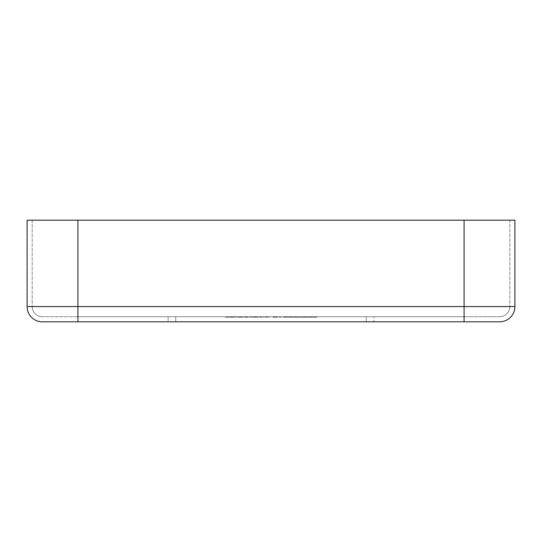 <?xml version="1.0" encoding="UTF-8"?>
<svg xmlns="http://www.w3.org/2000/svg" width="542" height="542" viewBox="0 0 542 542"><rect width="100%" height="100%" fill="white"/><g stroke="black" fill="none" stroke-linecap="round" stroke-linejoin="round"><path stroke-width="0.41" stroke-dasharray="2.71 2.03" d="M307.063 316.731L311.636 316.731L307.063 316.731L307.063 317.239L310.735 317.239L310.735 316.731M298.791 316.731L301.379 316.731L298.791 316.731L298.791 317.239L298.791 316.731M289.916 316.731L292.931 316.731L288.54 316.731L292.328 316.731L289.225 316.731L289.916 316.731L289.916 317.239L292.673 317.239L292.673 316.731L292.673 317.239L290.39 317.239L290.39 316.731M279.144 316.731L280.783 316.731L279.144 316.731L279.144 317.239L279.536 316.731M265.099 316.731L269.408 316.731L265.099 316.731L265.099 317.239L265.099 316.731M255.417 317.239L252.857 317.239L257.43 317.239L257.43 316.731L258.033 316.731L252.857 316.731L257.43 316.731L255.445 316.731L257.43 316.731L257.43 317.239L258.033 317.239L258.033 316.731L258.033 317.239L257.43 317.239L257.43 316.731L257.43 317.239L255.417 317.239L255.417 316.731M237.775 317.239L242.342 317.239L242.342 316.731L242.952 316.731L237.775 316.731L242.342 316.731L240.363 316.731L242.342 316.731L242.342 317.239L242.952 317.239L242.952 316.731L242.952 317.239L242.342 317.239L242.342 316.731L242.342 317.239L240.336 317.239L240.336 316.731L240.357 317.239L237.775 317.239L237.775 316.731M232.247 316.731L234.849 316.731L230.452 316.731L232.247 316.731L232.247 317.239L234.056 317.239L234.056 316.731M77.912 321.812L77.912 306.569L514.9 306.569L514.9 220.188L464.087 220.188L464.087 316.731L499.656 316.731L77.912 316.731L464.087 316.731L464.087 306.569L77.912 306.569L77.912 220.188L509.819 220.188L27.1 220.188L27.1 306.569A15.244 15.244 0 0 0 42.344 321.812L499.656 321.812M42.344 321.812A15.244 15.244 0 0 1 27.1 306.569L77.912 306.569L77.912 316.731L42.344 316.731L77.912 316.731L77.912 220.188L32.181 220.188L464.087 220.188L464.087 321.812M168.108 316.731L373.899 316.731L168.108 316.731L168.108 321.812L366.27 321.812L168.108 321.812L168.108 316.731M225.709 316.731L228.988 316.731L225.709 316.731L225.709 317.239L225.709 316.731M235.966 316.731L236.569 316.731L235.966 316.731L235.966 317.239L235.966 316.731M244.327 316.731L251.651 316.731L244.327 316.731L244.327 317.239L244.327 316.731M259.408 316.731L263.717 316.731L259.408 316.731L259.408 317.239L259.408 316.731M274.401 316.731L277.423 316.731L273.026 316.731L276.82 316.731L273.717 316.731L274.401 316.731L274.401 317.239L277.165 317.239L277.165 316.731L277.165 317.239L274.875 317.239L274.875 316.731M285.702 316.731L283.283 316.731L287.158 316.731L285.702 316.731L285.702 317.239L284.143 317.239L284.143 316.731M293.622 317.239L295.871 317.239L295.871 316.731L293.622 316.731L298.188 316.731L295.871 316.731L295.871 317.239L293.622 317.239L293.622 316.731M304.313 316.731L301.894 316.731L305.776 316.731L304.313 316.731L304.313 317.239L302.754 317.239L302.754 316.731M312.239 317.239L314.482 317.239L314.482 316.731L312.239 316.731L316.806 316.731L312.842 316.731L316.203 316.731L314.502 316.731L314.482 317.239L312.239 317.239L312.239 316.731M373.899 321.812L366.27 321.812L373.899 321.812L373.899 316.731L373.899 321.812M509.819 220.188L509.819 306.569L509.819 220.188M32.181 220.188L32.181 306.569L32.181 220.188M77.912 220.188L77.912 306.569L509.819 306.569A10.162 10.162 0 0 1 499.656 316.731A10.162 10.162 0 0 0 509.819 306.569A10.162 10.162 0 0 1 499.656 316.731A10.162 10.162 0 0 0 509.819 306.569L464.087 306.569L464.087 220.188M32.181 306.569A10.162 10.162 0 0 0 42.344 316.731A10.162 10.162 0 0 1 32.181 306.569A10.162 10.162 0 0 0 42.344 316.731A10.162 10.162 0 0 1 32.181 306.569L77.912 306.569L32.181 306.569M225.709 317.239L228.988 317.239L228.988 316.731L228.988 317.239L226.312 317.239L226.312 316.731L226.312 317.239L228.988 317.239L228.988 316.731L228.988 317.239L226.312 317.239L226.312 316.731L226.312 317.239L225.709 317.239M234.056 317.239L234.591 317.239L234.591 316.731M234.591 317.239L232.322 317.239L232.322 316.731M232.322 317.239L229.849 317.239L229.849 316.731M229.849 317.239L230.418 317.239L230.418 316.731M230.418 317.239L232.335 317.239L232.335 316.731M232.335 317.239L234.313 317.239L234.313 316.731M234.313 317.239L234.849 317.239L234.849 316.731M234.849 317.239L230.452 317.239L230.452 316.731M230.452 317.239L232.247 317.239M230.513 317.239L234.246 317.239L230.513 317.239L230.513 316.731L234.246 316.731L230.513 316.731M234.246 317.239L234.246 316.731M231.102 317.239L231.102 316.731M232.369 317.239L232.369 316.731M235.966 317.239L236.569 317.239L236.569 316.731L236.569 317.239L235.966 317.239M240.363 317.239L238.378 317.239L240.363 317.239L240.363 316.731L238.378 316.731L240.363 316.731L240.363 317.239M242.342 317.239L242.342 316.731M238.378 317.239L238.378 316.731M245.614 317.239L251.651 317.239L244.327 317.239L244.93 317.239L244.93 316.731L244.93 317.239L245.614 317.239L245.614 316.731M246.624 317.239L246.624 316.731M248.189 317.239L248.189 316.731M249.991 317.239L249.991 316.731M251.651 317.239L251.651 316.731M251.048 317.239L251.048 316.731L251.048 317.239M249.882 317.239L249.882 316.731M248.29 317.239L248.29 316.731M247.687 317.239L247.687 316.731L247.687 317.239M246.522 317.239L246.522 316.731M244.93 317.239L244.93 316.731M252.857 317.239L252.857 316.731M255.438 317.239L255.438 316.731L253.46 316.731L255.445 316.731L255.445 317.239L257.43 317.239L253.46 317.239L255.445 317.239L255.445 316.731M257.43 317.239L257.43 316.731M253.46 317.239L253.46 316.731M261.881 317.239L259.408 317.239L260.011 317.239L260.011 316.731L260.011 317.239L261.881 317.239L261.881 316.731M263.717 317.239L263.717 316.731M263.114 317.239L263.114 316.731L263.114 317.239M263.046 317.239L263.046 316.731M261.779 317.239L261.779 316.731M260.106 317.239L260.106 316.731M260.011 317.239L260.011 316.731M267.572 317.239L265.099 317.239L265.702 317.239L265.702 316.731L265.702 317.239L267.572 317.239L267.572 316.731M269.408 317.239L269.408 316.731M268.805 317.239L268.805 316.731L268.805 317.239M268.73 317.239L268.73 316.731M267.463 317.239L267.463 316.731M265.79 317.239L265.79 316.731M265.702 317.239L265.702 316.731M274.875 317.239L274.516 316.731M274.516 317.239L275.302 317.239L275.302 316.731M275.302 317.239L277.423 317.239L277.423 316.731M277.423 317.239L275.079 317.239L275.079 316.731M275.079 317.239L273.026 317.239L273.026 316.731M273.026 317.239L273.629 317.239L273.629 316.731M273.629 317.239L275.112 317.239L275.112 316.731M275.112 317.239L276.82 317.239L276.82 316.731M276.82 317.239L275.194 317.239L275.194 316.731M275.194 317.239L273.717 317.239L273.717 316.731M273.717 317.239L274.401 317.239M279.536 317.239L280.783 317.239L280.783 316.731L280.783 317.239L280.18 317.239L280.18 316.731L280.18 317.239L279.144 317.239M284.143 317.239L283.541 317.239L283.541 316.731M283.541 317.239L285.729 317.239L285.729 316.731M285.729 317.239L287.761 317.239L287.761 316.731M287.761 317.239L284.719 317.239L284.719 316.731M284.719 317.239L287.849 317.239L287.849 316.731L287.849 317.239L283.283 317.239L283.283 316.731M283.283 317.239L285.885 317.239L285.885 316.731M285.885 317.239L287.158 317.239L287.158 316.731M287.158 317.239L285.702 317.239M290.39 317.239L290.024 316.731M290.024 317.239L290.817 317.239L290.817 316.731M290.817 317.239L292.931 317.239L292.931 316.731M292.931 317.239L290.587 317.239L290.587 316.731M290.587 317.239L288.54 317.239L288.54 316.731M288.54 317.239L289.143 317.239L289.143 316.731M289.143 317.239L290.62 317.239L290.62 316.731M290.62 317.239L292.328 317.239L292.328 316.731M292.328 317.239L290.708 317.239L290.708 316.731M290.708 317.239L289.225 317.239L289.225 316.731M289.225 317.239L289.916 317.239M298.188 317.239L295.871 317.239L298.188 317.239L298.188 316.731M297.585 317.239L295.891 317.239L297.585 317.239L297.585 316.731L294.225 316.731L297.585 316.731M294.225 317.239L295.891 317.239L294.225 317.239L294.225 316.731M295.891 317.239L295.891 316.731L295.891 317.239M297.334 317.239L297.334 316.731M298.791 317.239L301.379 317.239L301.379 316.731L301.379 317.239L298.791 317.239M302.754 317.239L302.151 317.239L302.151 316.731M302.151 317.239L304.347 317.239L304.347 316.731M304.347 317.239L306.379 317.239L306.379 316.731M306.379 317.239L303.337 317.239L303.337 316.731M303.337 317.239L306.46 317.239L306.46 316.731L306.46 317.239L301.894 317.239L301.894 316.731M301.894 317.239L304.502 317.239L304.502 316.731M304.502 317.239L305.776 317.239L305.776 316.731M305.776 317.239L304.313 317.239M310.735 317.239L310.857 316.731L310.857 317.239L311.636 317.239L311.636 316.731L311.636 317.239L310.857 317.239L310.857 316.731L310.857 317.239L310.254 317.239L310.254 316.731L308.249 316.731L310.254 316.731L310.254 317.239L307.063 317.239M308.249 317.239L310.254 317.239L308.249 317.239L308.249 316.731M310.254 317.239L310.254 316.731L310.254 317.239M316.806 317.239L314.482 317.239L316.806 317.239L316.806 316.731M316.203 317.239L314.502 317.239L316.203 317.239L316.203 316.731M312.842 317.239L314.502 317.239L312.842 317.239L312.842 316.731M314.502 317.239L314.502 316.731L314.502 317.239M315.945 317.239L315.945 316.731M175.73 316.731L175.73 321.812L175.73 316.731M366.27 321.812L366.27 316.731L366.27 321.812M286.4 317.239L286.4 316.731M305.017 317.239L305.017 316.731"/><path stroke-width="0.81" d="M464.087 220.188L514.9 220.188L514.9 306.569A15.244 15.244 0 0 1 499.656 321.812L42.344 321.812A15.244 15.244 0 0 1 27.1 306.569L27.1 220.188L77.912 220.188L77.912 306.569L464.087 306.569L464.087 220.188L77.912 220.188M499.656 321.812A15.244 15.244 0 0 0 514.9 306.569A15.244 15.244 0 0 1 499.656 321.812A15.244 15.244 0 0 0 514.9 306.569L464.087 306.569L464.087 321.812M42.344 321.812A15.244 15.244 0 0 1 27.1 306.569L77.912 306.569L77.912 321.812"/></g></svg>
